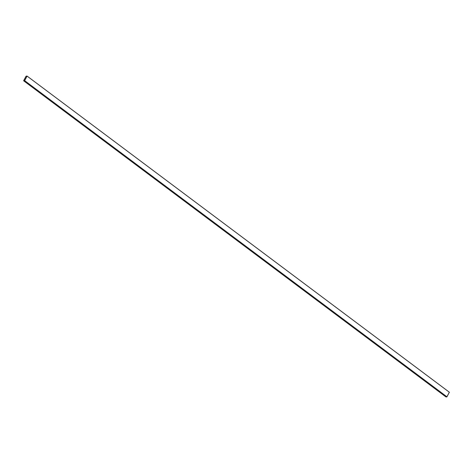 <?xml version="1.0" encoding="UTF-8"?>
<svg xmlns="http://www.w3.org/2000/svg" width="473" height="473" viewBox="0 0 473 473"><rect width="100%" height="100%" fill="white"/><g stroke="black" fill="none" stroke-linecap="round" stroke-linejoin="round"><path stroke-width="0.71" d="M26.05 76.188L27.038 76.058L449.332 392.212L27.038 76.058L24.655 80.652L446.95 396.812L449.332 392.212L27.038 76.058L26.05 76.188L23.656 80.688L26.05 76.188M449.344 392.312L446.831 396.912L24.655 80.652L446.831 396.912L24.543 80.759L23.668 80.788L445.962 396.942L446.831 396.912L445.962 396.942L23.656 80.688M445.95 396.847L23.65 80.782M27.02 76.153L26.08 76.188L23.691 80.735L24.626 80.658L27.02 76.153L24.566 80.706L23.691 80.688L26.08 76.188L27.02 76.153L24.566 80.706L23.691 80.688L26.08 76.188L27.02 76.153L26.08 76.188L23.691 80.688L24.566 80.706L27.02 76.153M23.668 80.788L24.655 80.652L27.05 76.153M25.382 77.454L24.324 79.44L25.382 77.454M24.324 79.44L25.365 77.454L24.324 79.44M449.35 392.218L27.056 76.064"/></g></svg>
